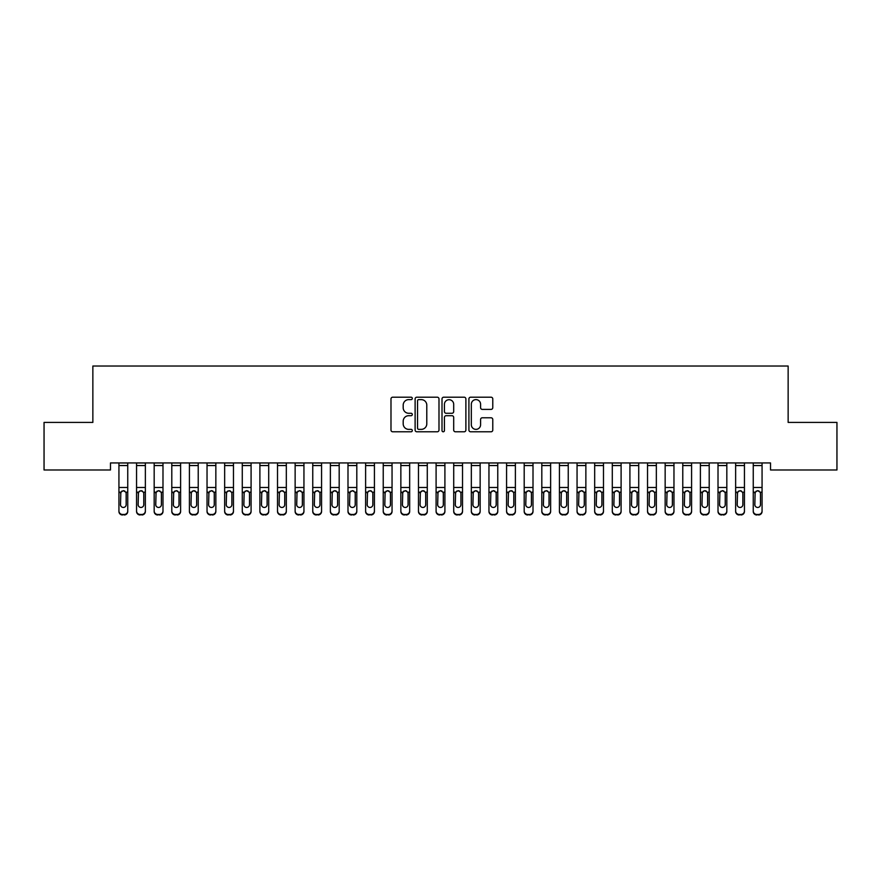 <?xml version="1.0" encoding="UTF-8"?>
<svg xmlns="http://www.w3.org/2000/svg" width="881" height="881" viewBox="0 0 881 881"><rect width="100%" height="100%" fill="white"/><g stroke="black" fill="none" stroke-linecap="round" stroke-linejoin="round"><path stroke-width="1.32" d="M412.308 398.41A1.211 1.211 0 0 0 411.097 397.199L392.717 397.199A1.729 1.729 0 0 0 390.988 398.928L390.988 430.06A1.729 1.729 0 0 0 392.717 431.789L411.097 431.789A1.211 1.211 0 0 0 412.308 430.578A1.211 1.211 0 0 0 411.097 429.366L408.718 429.366A5.539 5.539 0 0 1 403.19 423.827L403.19 421.239A5.539 5.539 0 0 1 408.718 415.7L411.097 415.7A1.211 1.211 0 0 0 412.308 414.488A1.211 1.211 0 0 0 411.097 413.277L408.718 413.277A5.539 5.539 0 0 1 403.19 407.749L403.19 405.15A5.539 5.539 0 0 1 408.718 399.622L411.097 399.622A1.211 1.211 0 0 0 412.308 398.41M491.047 409.39A1.729 1.729 0 0 0 492.776 407.661L492.776 398.928A1.729 1.729 0 0 0 491.047 397.199L470.641 397.199A1.729 1.729 0 0 0 468.912 398.928L468.912 430.06A1.729 1.729 0 0 0 470.641 431.789L491.047 431.789A1.729 1.729 0 0 0 492.776 430.06L492.776 419.51A1.729 1.729 0 0 0 491.047 417.781L482.314 417.781A1.729 1.729 0 0 0 480.586 419.51L480.586 424.741A4.625 4.625 0 0 1 475.96 429.366A4.625 4.625 0 0 1 471.324 424.741L471.324 404.247A4.625 4.625 0 0 1 475.96 399.622A4.625 4.625 0 0 1 480.586 404.247L480.586 407.661A1.729 1.729 0 0 0 482.314 409.39L491.047 409.39M770.523 462.943L110.477 462.943L110.477 469.991L44.05 469.991L44.05 422.417L92.857 422.417L92.857 366.033L788.143 366.033L788.143 422.417L836.95 422.417L836.95 469.991L770.523 469.991L770.523 462.943M438.991 398.928A1.729 1.729 0 0 0 437.262 397.199L416.845 397.199A1.729 1.729 0 0 0 415.116 398.928L415.116 430.06A1.729 1.729 0 0 0 416.845 431.789L437.262 431.789A1.729 1.729 0 0 0 438.991 430.06L438.991 398.928M443.738 397.199L464.155 397.199A1.729 1.729 0 0 1 465.884 398.928L465.884 430.06A1.729 1.729 0 0 1 464.155 431.789L455.422 431.789A1.729 1.729 0 0 1 453.693 430.06L453.693 417.429A1.729 1.729 0 0 0 451.953 415.7L446.16 415.7A1.729 1.729 0 0 0 444.431 417.429L444.431 430.578A1.211 1.211 0 0 1 443.22 431.789A1.211 1.211 0 0 1 442.009 430.578L442.009 398.928A1.729 1.729 0 0 1 443.738 397.199M418.75 399.622A1.211 1.211 0 0 0 417.539 400.833L417.539 428.155A1.211 1.211 0 0 0 418.75 429.366L421.261 429.366A5.539 5.539 0 0 0 426.789 423.827L426.789 405.15A5.539 5.539 0 0 0 421.261 399.622L418.75 399.622M453.693 404.335A4.625 4.625 0 0 0 449.057 399.71A4.625 4.625 0 0 0 444.431 404.335L444.431 411.548A1.729 1.729 0 0 0 446.16 413.277L451.953 413.277A1.729 1.729 0 0 0 453.693 411.548L453.693 404.335M118.935 492.699L118.935 511.465A3.524 3.502 180 0 0 122.459 514.967L124.221 514.449A3.524 3.502 -0 0 0 127.745 510.958L127.745 511.465A3.524 3.502 180 0 1 124.221 514.967M126.159 504.648L126.159 493.492L126.159 504.648A2.819 2.797 180 0 1 123.34 507.456A2.819 2.797 180 0 0 126.159 504.648M120.521 505.165L120.521 504.648A2.819 2.797 180 0 0 123.34 507.456M121.864 491.069L120.521 493.228M124.816 491.069L123.34 490.651L125.851 492.193L126.159 493.492M118.935 510.958A3.524 3.502 -0 0 0 122.459 514.449L122.459 514.967A3.524 3.502 180 0 1 118.935 511.465L118.935 462.988L127.745 462.988L127.745 511.465M122.459 514.449L124.221 514.449M118.935 492.193L120.829 492.193L120.521 504.648M120.829 492.193L123.34 490.651M136.555 492.699L136.555 511.465A3.524 3.502 180 0 0 140.079 514.967L141.841 514.449A3.524 3.502 -0 0 0 145.365 510.958L145.365 511.465A3.524 3.502 180 0 1 141.841 514.967M143.779 504.648L143.779 493.492L143.779 504.648A2.819 2.797 180 0 1 140.96 507.456A2.819 2.797 180 0 0 143.779 504.648M138.141 505.165L138.141 504.648A2.819 2.797 180 0 0 140.96 507.456M139.484 491.069L138.141 493.228M142.436 491.069L140.96 490.651L143.471 492.193L143.779 493.492M154.175 492.699L154.175 511.465A3.524 3.502 180 0 0 157.699 514.967L159.461 514.449A3.524 3.502 -0 0 0 162.985 510.958L162.985 511.465A3.524 3.502 180 0 1 159.461 514.967M161.399 504.648L161.399 493.492L161.399 504.648A2.819 2.797 180 0 1 158.58 507.456A2.819 2.797 180 0 0 161.399 504.648M155.761 505.165L155.761 504.648A2.819 2.797 180 0 0 158.58 507.456M157.104 491.069L155.761 493.228M160.056 491.069L158.58 490.651L161.091 492.193L161.399 493.492M136.555 510.958A3.524 3.502 -0 0 0 140.079 514.449L140.079 514.967A3.524 3.502 180 0 1 136.555 511.465L136.555 462.988L145.365 462.988L145.365 511.465M140.079 514.449L141.841 514.449M136.555 492.193L138.449 492.193L138.141 504.648M138.449 492.193L140.96 490.651M154.175 510.958A3.524 3.502 -0 0 0 157.699 514.449L157.699 514.967A3.524 3.502 180 0 1 154.175 511.465L154.175 462.988L162.985 462.988L162.985 511.465M157.699 514.449L159.461 514.449M154.175 492.193L156.069 492.193L155.761 504.648M156.069 492.193L158.58 490.651M171.795 492.699L171.795 511.465A3.524 3.502 180 0 0 175.319 514.967L177.081 514.449A3.524 3.502 -0 0 0 180.605 510.958L180.605 511.465A3.524 3.502 180 0 1 177.081 514.967M179.019 504.648L179.019 493.492L179.019 504.648A2.819 2.797 180 0 1 176.2 507.456A2.819 2.797 180 0 0 179.019 504.648M173.381 505.165L173.381 504.648A2.819 2.797 180 0 0 176.2 507.456M174.724 491.069L173.381 493.228M177.676 491.069L176.2 490.651L178.711 492.193L179.019 493.492M189.415 492.699L189.415 511.465A3.524 3.502 180 0 0 192.939 514.967L194.701 514.449A3.524 3.502 -0 0 0 198.225 510.958L198.225 511.465A3.524 3.502 180 0 1 194.701 514.967M196.639 504.648L196.639 493.492L196.639 504.648A2.819 2.797 180 0 1 193.82 507.456A2.819 2.797 180 0 0 196.639 504.648M191.001 505.165L191.001 504.648A2.819 2.797 180 0 0 193.82 507.456M192.344 491.069L191.001 493.228M195.296 491.069L193.82 490.651L196.331 492.193L196.639 493.492M171.795 510.958A3.524 3.502 -0 0 0 175.319 514.449L175.319 514.967A3.524 3.502 180 0 1 171.795 511.465L171.795 462.988L180.605 462.988L180.605 511.465M175.319 514.449L177.081 514.449M171.795 492.193L173.689 492.193L173.381 504.648M173.689 492.193L176.2 490.651M189.415 510.958A3.524 3.502 -0 0 0 192.939 514.449L192.939 514.967A3.524 3.502 180 0 1 189.415 511.465L189.415 462.988L198.225 462.988L198.225 511.465M192.939 514.449L194.701 514.449M189.415 492.193L191.309 492.193L191.001 504.648M191.309 492.193L193.82 490.651M207.035 492.699L207.035 511.465A3.524 3.502 180 0 0 210.559 514.967L212.321 514.449A3.524 3.502 -0 0 0 215.845 510.958L215.845 511.465A3.524 3.502 180 0 1 212.321 514.967M214.259 504.648L214.259 493.492L214.259 504.648A2.819 2.797 180 0 1 211.44 507.456A2.819 2.797 180 0 0 214.259 504.648M208.621 505.165L208.621 504.648A2.819 2.797 180 0 0 211.44 507.456M209.964 491.069L208.621 493.228M212.916 491.069L211.44 490.651L213.951 492.193L214.259 493.492M207.035 510.958A3.524 3.502 -0 0 0 210.559 514.449L210.559 514.967A3.524 3.502 180 0 1 207.035 511.465L207.035 462.988L215.845 462.988L215.845 511.465M210.559 514.449L212.321 514.449M207.035 492.193L208.929 492.193L208.621 504.648M208.929 492.193L211.44 490.651M224.655 492.699L224.655 511.465A3.524 3.502 180 0 0 228.179 514.967L229.941 514.449A3.524 3.502 -0 0 0 233.465 510.958L233.465 511.465A3.524 3.502 180 0 1 229.941 514.967M231.879 504.648L231.879 493.492L231.879 504.648A2.819 2.797 180 0 1 229.06 507.456A2.819 2.797 180 0 0 231.879 504.648M226.241 505.165L226.241 504.648A2.819 2.797 180 0 0 229.06 507.456M227.584 491.069L226.241 493.228M230.536 491.069L229.06 490.651L231.571 492.193L231.879 493.492M224.655 510.958A3.524 3.502 -0 0 0 228.179 514.449L228.179 514.967A3.524 3.502 180 0 1 224.655 511.465L224.655 462.988L233.465 462.988L233.465 511.465M228.179 514.449L229.941 514.449M224.655 492.193L226.549 492.193L226.241 504.648M226.549 492.193L229.06 490.651M242.275 492.699L242.275 511.465A3.524 3.502 180 0 0 245.799 514.967L247.561 514.449A3.524 3.502 -0 0 0 251.085 510.958L251.085 511.465A3.524 3.502 180 0 1 247.561 514.967M249.499 504.648L249.499 493.492L249.499 504.648A2.819 2.797 180 0 1 246.68 507.456A2.819 2.797 180 0 0 249.499 504.648M243.861 505.165L243.861 504.648A2.819 2.797 180 0 0 246.68 507.456M245.204 491.069L243.861 493.228M248.156 491.069L246.68 490.651L249.191 492.193L249.499 493.492M242.275 510.958A3.524 3.502 -0 0 0 245.799 514.449L245.799 514.967A3.524 3.502 180 0 1 242.275 511.465L242.275 462.988L251.085 462.988L251.085 511.465M245.799 514.449L247.561 514.449M242.275 492.193L244.169 492.193L243.861 504.648M244.169 492.193L246.68 490.651M259.895 492.699L259.895 511.465A3.524 3.502 180 0 0 263.419 514.967L265.181 514.449A3.524 3.502 -0 0 0 268.705 510.958L268.705 511.465A3.524 3.502 180 0 1 265.181 514.967M267.119 504.648L267.119 493.492L267.119 504.648A2.819 2.797 180 0 1 264.3 507.456A2.819 2.797 180 0 0 267.119 504.648M261.481 505.165L261.481 504.648A2.819 2.797 180 0 0 264.3 507.456M262.824 491.069L261.481 493.228M265.776 491.069L264.3 490.651L266.811 492.193L267.119 493.492M259.895 510.958A3.524 3.502 -0 0 0 263.419 514.449L263.419 514.967A3.524 3.502 180 0 1 259.895 511.465L259.895 462.988L268.705 462.988L268.705 511.465M263.419 514.449L265.181 514.449M259.895 492.193L261.789 492.193L261.481 504.648M261.789 492.193L264.3 490.651M277.515 492.699L277.515 511.465A3.524 3.502 180 0 0 281.039 514.967L282.801 514.449A3.524 3.502 -0 0 0 286.325 510.958L286.325 511.465A3.524 3.502 180 0 1 282.801 514.967M284.739 504.648L284.739 493.492L284.739 504.648A2.819 2.797 180 0 1 281.92 507.456A2.819 2.797 180 0 0 284.739 504.648M279.101 505.165L279.101 504.648A2.819 2.797 180 0 0 281.92 507.456M280.444 491.069L279.101 493.228M283.396 491.069L281.92 490.651L284.431 492.193L284.739 493.492M277.515 510.958A3.524 3.502 -0 0 0 281.039 514.449L281.039 514.967A3.524 3.502 180 0 1 277.515 511.465L277.515 462.988L286.325 462.988L286.325 511.465M281.039 514.449L282.801 514.449M277.515 492.193L279.409 492.193L279.101 504.648M279.409 492.193L281.92 490.651M295.135 492.699L295.135 511.465A3.524 3.502 180 0 0 298.659 514.967L300.421 514.449A3.524 3.502 -0 0 0 303.945 510.958L303.945 511.465A3.524 3.502 180 0 1 300.421 514.967M302.359 504.648L302.359 493.492L302.359 504.648A2.819 2.797 180 0 1 299.54 507.456A2.819 2.797 180 0 0 302.359 504.648M296.721 505.165L296.721 504.648A2.819 2.797 180 0 0 299.54 507.456M298.064 491.069L296.721 493.228M301.016 491.069L299.54 490.651L302.051 492.193L302.359 493.492M295.135 510.958A3.524 3.502 -0 0 0 298.659 514.449L298.659 514.967A3.524 3.502 180 0 1 295.135 511.465L295.135 462.988L303.945 462.988L303.945 511.465M298.659 514.449L300.421 514.449M295.135 492.193L297.029 492.193L296.721 504.648M297.029 492.193L299.54 490.651M312.755 492.699L312.755 511.465A3.524 3.502 180 0 0 316.279 514.967L318.041 514.449A3.524 3.502 -0 0 0 321.565 510.958L321.565 511.465A3.524 3.502 180 0 1 318.041 514.967M319.979 504.648L319.979 493.492L319.979 504.648A2.819 2.797 180 0 1 317.16 507.456A2.819 2.797 180 0 0 319.979 504.648M314.341 505.165L314.341 504.648A2.819 2.797 180 0 0 317.16 507.456M315.684 491.069L314.341 493.228M318.636 491.069L317.16 490.651L319.671 492.193L319.979 493.492M312.755 510.958A3.524 3.502 -0 0 0 316.279 514.449L316.279 514.967A3.524 3.502 180 0 1 312.755 511.465L312.755 462.988L321.565 462.988L321.565 511.465M316.279 514.449L318.041 514.449M312.755 492.193L314.649 492.193L314.341 504.648M314.649 492.193L317.16 490.651M330.375 492.699L330.375 511.465A3.524 3.502 180 0 0 333.899 514.967L335.661 514.449A3.524 3.502 -0 0 0 339.185 510.958L339.185 511.465A3.524 3.502 180 0 1 335.661 514.967M337.599 504.648L337.599 493.492L337.599 504.648A2.819 2.797 180 0 1 334.78 507.456A2.819 2.797 180 0 0 337.599 504.648M331.961 505.165L331.961 504.648A2.819 2.797 180 0 0 334.78 507.456M333.304 491.069L331.961 493.228M336.256 491.069L334.78 490.651L337.291 492.193L337.599 493.492M330.375 510.958A3.524 3.502 -0 0 0 333.899 514.449L333.899 514.967A3.524 3.502 180 0 1 330.375 511.465L330.375 462.988L339.185 462.988L339.185 511.465M333.899 514.449L335.661 514.449M330.375 492.193L332.269 492.193L331.961 504.648M332.269 492.193L334.78 490.651M347.995 492.699L347.995 511.465A3.524 3.502 180 0 0 351.519 514.967L353.281 514.449A3.524 3.502 -0 0 0 356.805 510.958L356.805 511.465A3.524 3.502 180 0 1 353.281 514.967M355.219 504.648L355.219 493.492L355.219 504.648A2.819 2.797 180 0 1 352.4 507.456A2.819 2.797 180 0 0 355.219 504.648M349.581 505.165L349.581 504.648A2.819 2.797 180 0 0 352.4 507.456M350.924 491.069L349.581 493.228M353.876 491.069L352.4 490.651L354.911 492.193L355.219 493.492M347.995 510.958A3.524 3.502 -0 0 0 351.519 514.449L351.519 514.967A3.524 3.502 180 0 1 347.995 511.465L347.995 462.988L356.805 462.988L356.805 511.465M351.519 514.449L353.281 514.449M347.995 492.193L349.889 492.193L349.581 504.648M349.889 492.193L352.4 490.651M365.615 492.699L365.615 511.465A3.524 3.502 180 0 0 369.139 514.967L370.901 514.449A3.524 3.502 -0 0 0 374.425 510.958L374.425 511.465A3.524 3.502 180 0 1 370.901 514.967M372.839 504.648L372.839 493.492L372.839 504.648A2.819 2.797 180 0 1 370.02 507.456A2.819 2.797 180 0 0 372.839 504.648M367.201 505.165L367.201 504.648A2.819 2.797 180 0 0 370.02 507.456M368.544 491.069L367.201 493.228M371.496 491.069L370.02 490.651L372.531 492.193L372.839 493.492M365.615 510.958A3.524 3.502 -0 0 0 369.139 514.449L369.139 514.967A3.524 3.502 180 0 1 365.615 511.465L365.615 462.988L374.425 462.988L374.425 511.465M369.139 514.449L370.901 514.449M365.615 492.193L367.509 492.193L367.201 504.648M367.509 492.193L370.02 490.651M383.235 492.699L383.235 511.465A3.524 3.502 180 0 0 386.759 514.967L388.521 514.449A3.524 3.502 -0 0 0 392.045 510.958L392.045 511.465A3.524 3.502 180 0 1 388.521 514.967M390.459 504.648L390.459 493.492L390.459 504.648A2.819 2.797 180 0 1 387.64 507.456A2.819 2.797 180 0 0 390.459 504.648M384.821 505.165L384.821 504.648A2.819 2.797 180 0 0 387.64 507.456M386.164 491.069L384.821 493.228M389.116 491.069L387.64 490.651L390.151 492.193L390.459 493.492M383.235 510.958A3.524 3.502 -0 0 0 386.759 514.449L386.759 514.967A3.524 3.502 180 0 1 383.235 511.465L383.235 462.988L392.045 462.988L392.045 511.465M386.759 514.449L388.521 514.449M383.235 492.193L385.129 492.193L384.821 504.648M385.129 492.193L387.64 490.651M400.855 492.699L400.855 511.465A3.524 3.502 180 0 0 404.379 514.967L406.141 514.449A3.524 3.502 -0 0 0 409.665 510.958L409.665 511.465A3.524 3.502 180 0 1 406.141 514.967M408.079 504.648L408.079 493.492L408.079 504.648A2.819 2.797 180 0 1 405.26 507.456A2.819 2.797 180 0 0 408.079 504.648M402.441 505.165L402.441 504.648A2.819 2.797 180 0 0 405.26 507.456M403.784 491.069L402.441 493.228M406.736 491.069L405.26 490.651L407.771 492.193L408.079 493.492M400.855 510.958A3.524 3.502 -0 0 0 404.379 514.449L404.379 514.967A3.524 3.502 180 0 1 400.855 511.465L400.855 462.988L409.665 462.988L409.665 511.465M404.379 514.449L406.141 514.449M400.855 492.193L402.749 492.193L402.441 504.648M402.749 492.193L405.26 490.651M418.475 492.699L418.475 511.465A3.524 3.502 180 0 0 421.999 514.967L423.761 514.449A3.524 3.502 -0 0 0 427.285 510.958L427.285 511.465A3.524 3.502 180 0 1 423.761 514.967M425.699 504.648L425.699 493.492L425.699 504.648A2.819 2.797 180 0 1 422.88 507.456A2.819 2.797 180 0 0 425.699 504.648M420.061 505.165L420.061 504.648A2.819 2.797 180 0 0 422.88 507.456M421.404 491.069L420.061 493.228M424.356 491.069L422.88 490.651L425.391 492.193L425.699 493.492M418.475 510.958A3.524 3.502 -0 0 0 421.999 514.449L421.999 514.967A3.524 3.502 180 0 1 418.475 511.465L418.475 462.988L427.285 462.988L427.285 511.465M421.999 514.449L423.761 514.449M418.475 492.193L420.369 492.193L420.061 504.648M420.369 492.193L422.88 490.651M436.095 492.699L436.095 511.465A3.524 3.502 180 0 0 439.619 514.967L441.381 514.449A3.524 3.502 -0 0 0 444.905 510.958L444.905 511.465A3.524 3.502 180 0 1 441.381 514.967M443.319 504.648L443.319 493.492L443.319 504.648A2.819 2.797 180 0 1 440.5 507.456A2.819 2.797 180 0 0 443.319 504.648M437.681 505.165L437.681 504.648A2.819 2.797 180 0 0 440.5 507.456M439.024 491.069L437.681 493.228M441.976 491.069L440.5 490.651L443.011 492.193L443.319 493.492M436.095 510.958A3.524 3.502 -0 0 0 439.619 514.449L439.619 514.967A3.524 3.502 180 0 1 436.095 511.465L436.095 462.988L444.905 462.988L444.905 511.465M439.619 514.449L441.381 514.449M436.095 492.193L437.989 492.193L437.681 504.648M437.989 492.193L440.5 490.651M453.715 492.699L453.715 511.465A3.524 3.502 180 0 0 457.239 514.967L459.001 514.449A3.524 3.502 -0 0 0 462.525 510.958L462.525 511.465A3.524 3.502 180 0 1 459.001 514.967M460.939 504.648L460.939 493.492L460.939 504.648A2.819 2.797 180 0 1 458.12 507.456A2.819 2.797 180 0 0 460.939 504.648M455.301 505.165L455.301 504.648A2.819 2.797 180 0 0 458.12 507.456M456.644 491.069L455.301 493.228M459.596 491.069L458.12 490.651L460.631 492.193L460.939 493.492M453.715 510.958A3.524 3.502 -0 0 0 457.239 514.449L457.239 514.967A3.524 3.502 180 0 1 453.715 511.465L453.715 462.988L462.525 462.988L462.525 511.465M457.239 514.449L459.001 514.449M453.715 492.193L455.609 492.193L455.301 504.648M455.609 492.193L458.12 490.651M471.335 492.699L471.335 511.465A3.524 3.502 180 0 0 474.859 514.967L476.621 514.449A3.524 3.502 -0 0 0 480.145 510.958L480.145 511.465A3.524 3.502 180 0 1 476.621 514.967M478.559 504.648L478.559 493.492L478.559 504.648A2.819 2.797 180 0 1 475.74 507.456A2.819 2.797 180 0 0 478.559 504.648M472.921 505.165L472.921 504.648A2.819 2.797 180 0 0 475.74 507.456M474.264 491.069L472.921 493.228M477.216 491.069L475.74 490.651L478.251 492.193L478.559 493.492M471.335 510.958A3.524 3.502 -0 0 0 474.859 514.449L474.859 514.967A3.524 3.502 180 0 1 471.335 511.465L471.335 462.988L480.145 462.988L480.145 511.465M474.859 514.449L476.621 514.449M471.335 492.193L473.229 492.193L472.921 504.648M473.229 492.193L475.74 490.651M488.955 492.699L488.955 511.465A3.524 3.502 180 0 0 492.479 514.967L494.241 514.449A3.524 3.502 -0 0 0 497.765 510.958L497.765 511.465A3.524 3.502 180 0 1 494.241 514.967M496.179 504.648L496.179 493.492L496.179 504.648A2.819 2.797 180 0 1 493.36 507.456A2.819 2.797 180 0 0 496.179 504.648M490.541 505.165L490.541 504.648A2.819 2.797 180 0 0 493.36 507.456M491.884 491.069L490.541 493.228M494.836 491.069L493.36 490.651L495.871 492.193L496.179 493.492M488.955 510.958A3.524 3.502 -0 0 0 492.479 514.449L492.479 514.967A3.524 3.502 180 0 1 488.955 511.465L488.955 462.988L497.765 462.988L497.765 511.465M492.479 514.449L494.241 514.449M488.955 492.193L490.849 492.193L490.541 504.648M490.849 492.193L493.36 490.651M506.575 492.699L506.575 511.465A3.524 3.502 180 0 0 510.099 514.967L511.861 514.449A3.524 3.502 -0 0 0 515.385 510.958L515.385 511.465A3.524 3.502 180 0 1 511.861 514.967M513.799 504.648L513.799 493.492L513.799 504.648A2.819 2.797 180 0 1 510.98 507.456A2.819 2.797 180 0 0 513.799 504.648M508.161 505.165L508.161 504.648A2.819 2.797 180 0 0 510.98 507.456M509.504 491.069L508.161 493.228M512.456 491.069L510.98 490.651L513.491 492.193L513.799 493.492M506.575 510.958A3.524 3.502 -0 0 0 510.099 514.449L510.099 514.967A3.524 3.502 180 0 1 506.575 511.465L506.575 462.988L515.385 462.988L515.385 511.465M510.099 514.449L511.861 514.449M506.575 492.193L508.469 492.193L508.161 504.648M508.469 492.193L510.98 490.651M524.195 492.699L524.195 511.465A3.524 3.502 180 0 0 527.719 514.967L529.481 514.449A3.524 3.502 -0 0 0 533.005 510.958L533.005 511.465A3.524 3.502 180 0 1 529.481 514.967M531.419 504.648L531.419 493.492L531.419 504.648A2.819 2.797 180 0 1 528.6 507.456A2.819 2.797 180 0 0 531.419 504.648M525.781 505.165L525.781 504.648A2.819 2.797 180 0 0 528.6 507.456M527.124 491.069L525.781 493.228M530.076 491.069L528.6 490.651L531.111 492.193L531.419 493.492M541.815 492.699L541.815 511.465A3.524 3.502 180 0 0 545.339 514.967L547.101 514.449A3.524 3.502 -0 0 0 550.625 510.958L550.625 511.465A3.524 3.502 180 0 1 547.101 514.967M549.039 504.648L549.039 493.492L549.039 504.648A2.819 2.797 180 0 1 546.22 507.456A2.819 2.797 180 0 0 549.039 504.648M543.401 505.165L543.401 504.648A2.819 2.797 180 0 0 546.22 507.456M544.744 491.069L543.401 493.228M547.696 491.069L546.22 490.651L548.731 492.193L549.039 493.492M559.435 492.699L559.435 511.465A3.524 3.502 180 0 0 562.959 514.967L564.721 514.449A3.524 3.502 -0 0 0 568.245 510.958L568.245 511.465A3.524 3.502 180 0 1 564.721 514.967M566.659 504.648L566.659 493.492L566.659 504.648A2.819 2.797 180 0 1 563.84 507.456A2.819 2.797 180 0 0 566.659 504.648M561.021 505.165L561.021 504.648A2.819 2.797 180 0 0 563.84 507.456M562.364 491.069L561.021 493.228M565.316 491.069L563.84 490.651L566.351 492.193L566.659 493.492M577.055 492.699L577.055 511.465A3.524 3.502 180 0 0 580.579 514.967L582.341 514.449A3.524 3.502 -0 0 0 585.865 510.958L585.865 511.465A3.524 3.502 180 0 1 582.341 514.967M584.279 504.648L584.279 493.492L584.279 504.648A2.819 2.797 180 0 1 581.46 507.456A2.819 2.797 180 0 0 584.279 504.648M578.641 505.165L578.641 504.648A2.819 2.797 180 0 0 581.46 507.456M579.984 491.069L578.641 493.228M582.936 491.069L581.46 490.651L583.971 492.193L584.279 493.492M594.675 492.699L594.675 511.465A3.524 3.502 180 0 0 598.199 514.967L599.961 514.449A3.524 3.502 -0 0 0 603.485 510.958L603.485 511.465A3.524 3.502 180 0 1 599.961 514.967M601.899 504.648L601.899 493.492L601.899 504.648A2.819 2.797 180 0 1 599.08 507.456A2.819 2.797 180 0 0 601.899 504.648M596.261 505.165L596.261 504.648A2.819 2.797 180 0 0 599.08 507.456M597.604 491.069L596.261 493.228M600.556 491.069L599.08 490.651L601.591 492.193L601.899 493.492M612.295 492.699L612.295 511.465A3.524 3.502 180 0 0 615.819 514.967L617.581 514.449A3.524 3.502 -0 0 0 621.105 510.958L621.105 511.465A3.524 3.502 180 0 1 617.581 514.967M619.519 504.648L619.519 493.492L619.519 504.648A2.819 2.797 180 0 1 616.7 507.456A2.819 2.797 180 0 0 619.519 504.648M613.881 505.165L613.881 504.648A2.819 2.797 180 0 0 616.7 507.456M615.224 491.069L613.881 493.228M618.176 491.069L616.7 490.651L619.211 492.193L619.519 493.492M629.915 492.699L629.915 511.465A3.524 3.502 180 0 0 633.439 514.967L635.201 514.449A3.524 3.502 -0 0 0 638.725 510.958L638.725 511.465A3.524 3.502 180 0 1 635.201 514.967M637.139 504.648L637.139 493.492L637.139 504.648A2.819 2.797 180 0 1 634.32 507.456A2.819 2.797 180 0 0 637.139 504.648M631.501 505.165L631.501 504.648A2.819 2.797 180 0 0 634.32 507.456M632.844 491.069L631.501 493.228M635.796 491.069L634.32 490.651L636.831 492.193L637.139 493.492M524.195 510.958A3.524 3.502 -0 0 0 527.719 514.449L527.719 514.967A3.524 3.502 180 0 1 524.195 511.465L524.195 462.988L533.005 462.988L533.005 511.465M527.719 514.449L529.481 514.449M524.195 492.193L526.089 492.193L525.781 504.648M526.089 492.193L528.6 490.651M541.815 510.958A3.524 3.502 -0 0 0 545.339 514.449L545.339 514.967A3.524 3.502 180 0 1 541.815 511.465L541.815 462.988L550.625 462.988L550.625 511.465M545.339 514.449L547.101 514.449M541.815 492.193L543.709 492.193L543.401 504.648M543.709 492.193L546.22 490.651M559.435 510.958A3.524 3.502 -0 0 0 562.959 514.449L562.959 514.967A3.524 3.502 180 0 1 559.435 511.465L559.435 462.988L568.245 462.988L568.245 511.465M562.959 514.449L564.721 514.449M559.435 492.193L561.329 492.193L561.021 504.648M561.329 492.193L563.84 490.651M577.055 510.958A3.524 3.502 -0 0 0 580.579 514.449L580.579 514.967A3.524 3.502 180 0 1 577.055 511.465L577.055 462.988L585.865 462.988L585.865 511.465M580.579 514.449L582.341 514.449M577.055 492.193L578.949 492.193L578.641 504.648M578.949 492.193L581.46 490.651M594.675 510.958A3.524 3.502 -0 0 0 598.199 514.449L598.199 514.967A3.524 3.502 180 0 1 594.675 511.465L594.675 462.988L603.485 462.988L603.485 511.465M598.199 514.449L599.961 514.449M594.675 492.193L596.569 492.193L596.261 504.648M596.569 492.193L599.08 490.651M612.295 510.958A3.524 3.502 -0 0 0 615.819 514.449L615.819 514.967A3.524 3.502 180 0 1 612.295 511.465L612.295 462.988L621.105 462.988L621.105 511.465M615.819 514.449L617.581 514.449M612.295 492.193L614.189 492.193L613.881 504.648M614.189 492.193L616.7 490.651M629.915 510.958A3.524 3.502 -0 0 0 633.439 514.449L633.439 514.967A3.524 3.502 180 0 1 629.915 511.465L629.915 462.988L638.725 462.988L638.725 511.465M633.439 514.449L635.201 514.449M629.915 492.193L631.809 492.193L631.501 504.648M631.809 492.193L634.32 490.651M647.535 492.699L647.535 511.465A3.524 3.502 180 0 0 651.059 514.967L652.821 514.449A3.524 3.502 -0 0 0 656.345 510.958L656.345 511.465A3.524 3.502 180 0 1 652.821 514.967M654.759 504.648L654.759 493.492L654.759 504.648A2.819 2.797 180 0 1 651.94 507.456A2.819 2.797 180 0 0 654.759 504.648M649.121 505.165L649.121 504.648A2.819 2.797 180 0 0 651.94 507.456M650.464 491.069L649.121 493.228M653.416 491.069L651.94 490.651L654.451 492.193L654.759 493.492M647.535 510.958A3.524 3.502 -0 0 0 651.059 514.449L651.059 514.967A3.524 3.502 180 0 1 647.535 511.465L647.535 462.988L656.345 462.988L656.345 511.465M651.059 514.449L652.821 514.449M647.535 492.193L649.429 492.193L649.121 504.648M649.429 492.193L651.94 490.651M665.155 492.699L665.155 511.465A3.524 3.502 180 0 0 668.679 514.967L670.441 514.449A3.524 3.502 -0 0 0 673.965 510.958L673.965 511.465A3.524 3.502 180 0 1 670.441 514.967M672.379 504.648L672.379 493.492L672.379 504.648A2.819 2.797 180 0 1 669.56 507.456A2.819 2.797 180 0 0 672.379 504.648M666.741 505.165L666.741 504.648A2.819 2.797 180 0 0 669.56 507.456M668.084 491.069L666.741 493.228M671.036 491.069L669.56 490.651L672.071 492.193L672.379 493.492M665.155 510.958A3.524 3.502 -0 0 0 668.679 514.449L668.679 514.967A3.524 3.502 180 0 1 665.155 511.465L665.155 462.988L673.965 462.988L673.965 511.465M668.679 514.449L670.441 514.449M665.155 492.193L667.049 492.193L666.741 504.648M667.049 492.193L669.56 490.651M682.775 492.699L682.775 511.465A3.524 3.502 180 0 0 686.299 514.967L688.061 514.449A3.524 3.502 -0 0 0 691.585 510.958L691.585 511.465A3.524 3.502 180 0 1 688.061 514.967M689.999 504.648L689.999 493.492L689.999 504.648A2.819 2.797 180 0 1 687.18 507.456A2.819 2.797 180 0 0 689.999 504.648M684.361 505.165L684.361 504.648A2.819 2.797 180 0 0 687.18 507.456M685.704 491.069L684.361 493.228M688.656 491.069L687.18 490.651L689.691 492.193L689.999 493.492M682.775 510.958A3.524 3.502 -0 0 0 686.299 514.449L686.299 514.967A3.524 3.502 180 0 1 682.775 511.465L682.775 462.988L691.585 462.988L691.585 511.465M686.299 514.449L688.061 514.449M682.775 492.193L684.669 492.193L684.361 504.648M684.669 492.193L687.18 490.651M700.395 492.699L700.395 511.465A3.524 3.502 180 0 0 703.919 514.967L705.681 514.449A3.524 3.502 -0 0 0 709.205 510.958L709.205 511.465A3.524 3.502 180 0 1 705.681 514.967M707.619 504.648L707.619 493.492L707.619 504.648A2.819 2.797 180 0 1 704.8 507.456A2.819 2.797 180 0 0 707.619 504.648M701.981 505.165L701.981 504.648A2.819 2.797 180 0 0 704.8 507.456M703.324 491.069L701.981 493.228M706.276 491.069L704.8 490.651L707.311 492.193L707.619 493.492M700.395 510.958A3.524 3.502 -0 0 0 703.919 514.449L703.919 514.967A3.524 3.502 180 0 1 700.395 511.465L700.395 462.988L709.205 462.988L709.205 511.465M703.919 514.449L705.681 514.449M700.395 492.193L702.289 492.193L701.981 504.648M702.289 492.193L704.8 490.651M718.015 492.699L718.015 511.465A3.524 3.502 180 0 0 721.539 514.967L723.301 514.449A3.524 3.502 -0 0 0 726.825 510.958L726.825 511.465A3.524 3.502 180 0 1 723.301 514.967M725.239 504.648L725.239 493.492L725.239 504.648A2.819 2.797 180 0 1 722.42 507.456A2.819 2.797 180 0 0 725.239 504.648M719.601 505.165L719.601 504.648A2.819 2.797 180 0 0 722.42 507.456M720.944 491.069L719.601 493.228M723.896 491.069L722.42 490.651L724.931 492.193L725.239 493.492M718.015 510.958A3.524 3.502 -0 0 0 721.539 514.449L721.539 514.967A3.524 3.502 180 0 1 718.015 511.465L718.015 462.988L726.825 462.988L726.825 511.465M721.539 514.449L723.301 514.449M718.015 492.193L719.909 492.193L719.601 504.648M719.909 492.193L722.42 490.651M735.635 492.699L735.635 511.465A3.524 3.502 180 0 0 739.159 514.967L740.921 514.449A3.524 3.502 -0 0 0 744.445 510.958L744.445 511.465A3.524 3.502 180 0 1 740.921 514.967M742.859 504.648L742.859 493.492L742.859 504.648A2.819 2.797 180 0 1 740.04 507.456A2.819 2.797 180 0 0 742.859 504.648M737.221 505.165L737.221 504.648A2.819 2.797 180 0 0 740.04 507.456M738.564 491.069L737.221 493.228M741.516 491.069L740.04 490.651L742.551 492.193L742.859 493.492M735.635 510.958A3.524 3.502 -0 0 0 739.159 514.449L739.159 514.967A3.524 3.502 180 0 1 735.635 511.465L735.635 462.988L744.445 462.988L744.445 511.465M739.159 514.449L740.921 514.449M735.635 492.193L737.529 492.193L737.221 504.648M737.529 492.193L740.04 490.651M753.255 492.699L753.255 511.465A3.524 3.502 180 0 0 756.779 514.967L758.541 514.449A3.524 3.502 -0 0 0 762.065 510.958L762.065 511.465A3.524 3.502 180 0 1 758.541 514.967M760.479 504.648L760.479 493.492L760.479 504.648A2.819 2.797 180 0 1 757.66 507.456A2.819 2.797 180 0 0 760.479 504.648M754.841 505.165L754.841 504.648A2.819 2.797 180 0 0 757.66 507.456M756.184 491.069L754.841 493.228M759.136 491.069L757.66 490.651L760.171 492.193L760.479 493.492M753.255 510.958A3.524 3.502 -0 0 0 756.779 514.449L756.779 514.967A3.524 3.502 180 0 1 753.255 511.465L753.255 462.988L762.065 462.988L762.065 511.465M756.779 514.449L758.541 514.449M753.255 492.193L755.149 492.193L754.841 504.648M755.149 492.193L757.66 490.651M125.851 492.193L127.745 492.193M118.935 487.49L127.745 487.49M118.935 465.553L127.745 465.553M143.471 492.193L145.365 492.193M136.555 487.49L145.365 487.49M136.555 465.553L145.365 465.553M161.091 492.193L162.985 492.193M154.175 487.49L162.985 487.49M154.175 465.553L162.985 465.553M178.711 492.193L180.605 492.193M171.795 487.49L180.605 487.49M171.795 465.553L180.605 465.553M196.331 492.193L198.225 492.193M189.415 487.49L198.225 487.49M189.415 465.553L198.225 465.553M213.951 492.193L215.845 492.193M207.035 487.49L215.845 487.49M207.035 465.553L215.845 465.553M231.571 492.193L233.465 492.193M224.655 487.49L233.465 487.49M224.655 465.553L233.465 465.553M249.191 492.193L251.085 492.193M242.275 487.49L251.085 487.49M242.275 465.553L251.085 465.553M266.811 492.193L268.705 492.193M259.895 487.49L268.705 487.49M259.895 465.553L268.705 465.553M284.431 492.193L286.325 492.193M277.515 487.49L286.325 487.49M277.515 465.553L286.325 465.553M302.051 492.193L303.945 492.193M295.135 487.49L303.945 487.49M295.135 465.553L303.945 465.553M319.671 492.193L321.565 492.193M312.755 487.49L321.565 487.49M312.755 465.553L321.565 465.553M337.291 492.193L339.185 492.193M330.375 487.49L339.185 487.49M330.375 465.553L339.185 465.553M354.911 492.193L356.805 492.193M347.995 487.49L356.805 487.49M347.995 465.553L356.805 465.553M372.531 492.193L374.425 492.193M365.615 487.49L374.425 487.49M365.615 465.553L374.425 465.553M390.151 492.193L392.045 492.193M383.235 487.49L392.045 487.49M383.235 465.553L392.045 465.553M407.771 492.193L409.665 492.193M400.855 487.49L409.665 487.49M400.855 465.553L409.665 465.553M425.391 492.193L427.285 492.193M418.475 487.49L427.285 487.49M418.475 465.553L427.285 465.553M443.011 492.193L444.905 492.193M436.095 487.49L444.905 487.49M436.095 465.553L444.905 465.553M460.631 492.193L462.525 492.193M453.715 487.49L462.525 487.49M453.715 465.553L462.525 465.553M478.251 492.193L480.145 492.193M471.335 487.49L480.145 487.49M471.335 465.553L480.145 465.553M495.871 492.193L497.765 492.193M488.955 487.49L497.765 487.49M488.955 465.553L497.765 465.553M513.491 492.193L515.385 492.193M506.575 487.49L515.385 487.49M506.575 465.553L515.385 465.553M531.111 492.193L533.005 492.193M524.195 487.49L533.005 487.49M524.195 465.553L533.005 465.553M548.731 492.193L550.625 492.193M541.815 487.49L550.625 487.49M541.815 465.553L550.625 465.553M566.351 492.193L568.245 492.193M559.435 487.49L568.245 487.49M559.435 465.553L568.245 465.553M583.971 492.193L585.865 492.193M577.055 487.49L585.865 487.49M577.055 465.553L585.865 465.553M601.591 492.193L603.485 492.193M594.675 487.49L603.485 487.49M594.675 465.553L603.485 465.553M619.211 492.193L621.105 492.193M612.295 487.49L621.105 487.49M612.295 465.553L621.105 465.553M636.831 492.193L638.725 492.193M629.915 487.49L638.725 487.49M629.915 465.553L638.725 465.553M654.451 492.193L656.345 492.193M647.535 487.49L656.345 487.49M647.535 465.553L656.345 465.553M672.071 492.193L673.965 492.193M665.155 487.49L673.965 487.49M665.155 465.553L673.965 465.553M689.691 492.193L691.585 492.193M682.775 487.49L691.585 487.49M682.775 465.553L691.585 465.553M707.311 492.193L709.205 492.193M700.395 487.49L709.205 487.49M700.395 465.553L709.205 465.553M724.931 492.193L726.825 492.193M718.015 487.49L726.825 487.49M718.015 465.553L726.825 465.553M742.551 492.193L744.445 492.193M735.635 487.49L744.445 487.49M735.635 465.553L744.445 465.553M760.171 492.193L762.065 492.193M753.255 487.49L762.065 487.49M753.255 465.553L762.065 465.553"/></g></svg>
